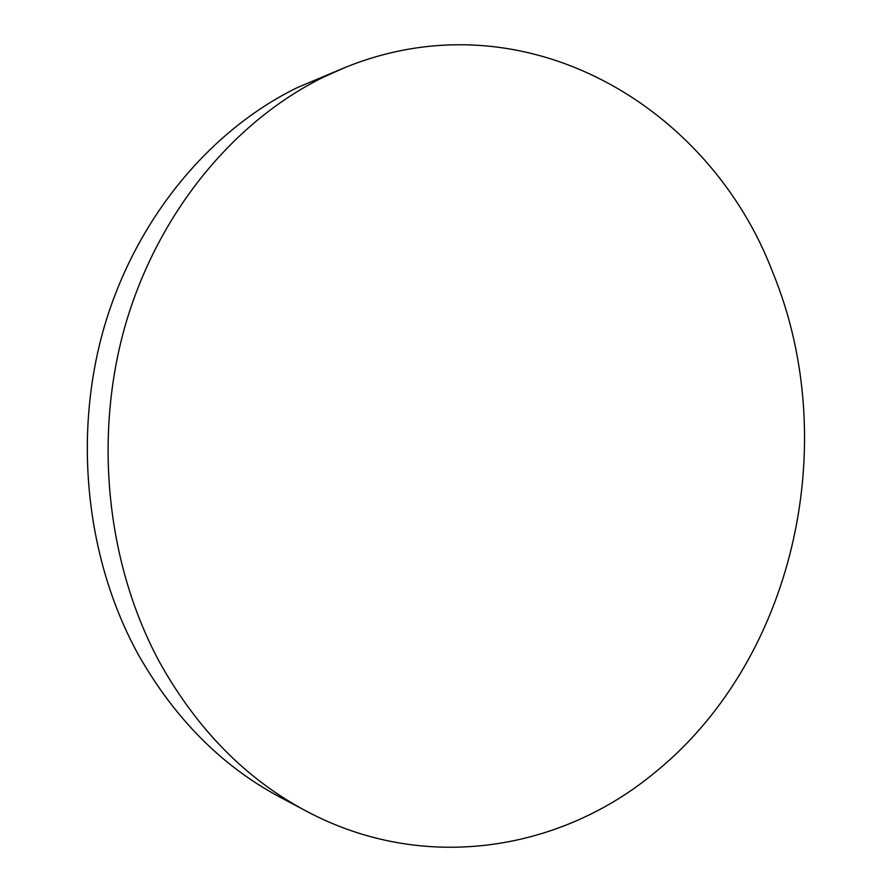 <?xml version="1.0" encoding="UTF-8"?>
<svg xmlns="http://www.w3.org/2000/svg" width="892" height="892" viewBox="0 0 892 892"><rect width="100%" height="100%" fill="white"/><g stroke="black" fill="none" stroke-linecap="round" stroke-linejoin="round"><path stroke-width="1.34" d="M160.549 663.971C106.928 566.063 92.969 437.883 125.438 324.8C158.308 211.772 234.629 120.509 324.275 76.757L345.416 67.346C525.176 -5.374 709.82 106.672 772.662 272.171C843.23 443.38 794.103 663.336 650.458 776.096C556.976 851.202 422.752 873.212 306.268 811.107C246.593 779.363 198.013 730.325 160.549 663.971M306.268 811.107L280.188 797.247C222.019 766.295 174.732 718.751 138.327 654.616C86.201 559.975 72.642 436.444 104.108 327.375C135.974 218.373 210.055 130.132 297.415 87.55L345.416 67.346"/></g></svg>
